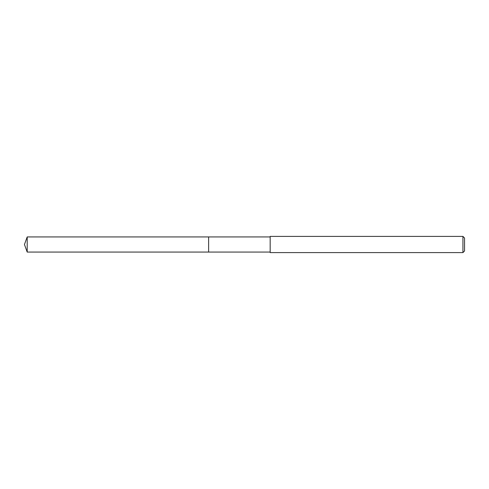 <?xml version="1.0" encoding="UTF-8"?>
<svg xmlns="http://www.w3.org/2000/svg" width="489" height="489" viewBox="0 0 489 489"><rect width="100%" height="100%" fill="white"/><g stroke="black" fill="none" stroke-linecap="round" stroke-linejoin="round"><path stroke-width="0.73" d="M27.201 252.061L24.45 244.5L27.201 236.939L27.201 252.061L208.62 252.061L208.62 236.939L208.62 252.061L270.172 252.061M27.201 236.939L270.172 236.939M464.55 250.979L464.55 238.021L464.55 250.979L462.93 252.599L462.93 236.401L464.55 238.021M462.93 252.599L270.172 252.599L270.172 236.401L462.93 236.401"/></g></svg>
